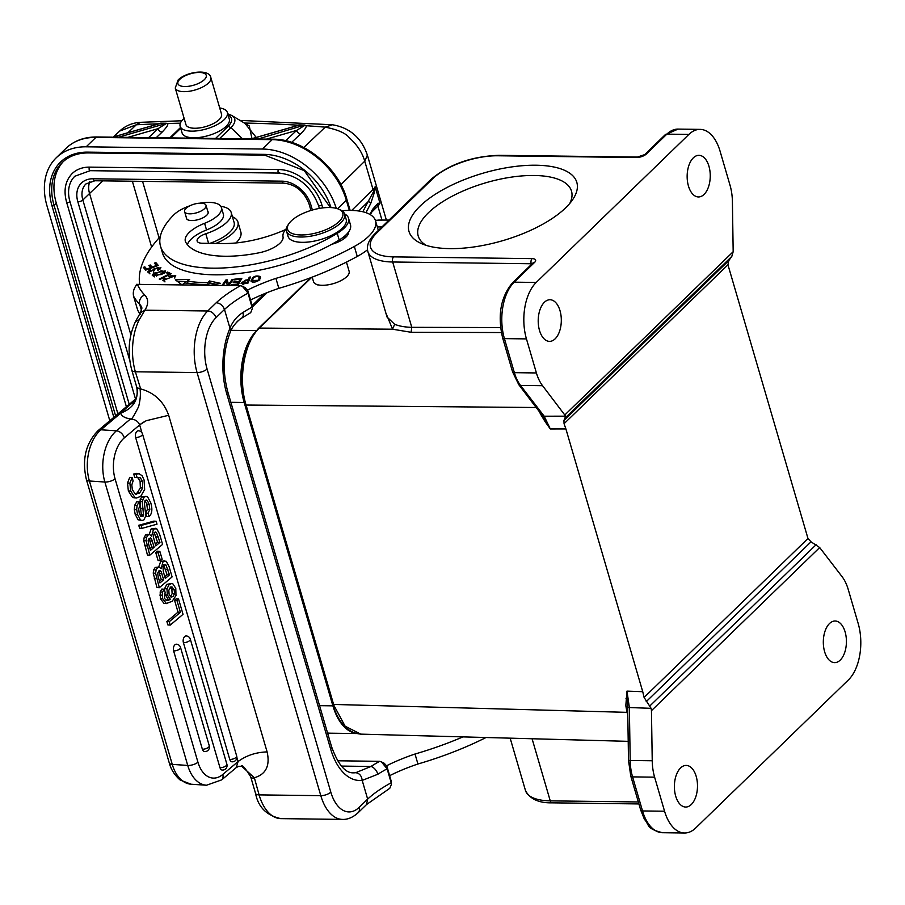 <?xml version="1.0" encoding="UTF-8"?>
<svg xmlns="http://www.w3.org/2000/svg" width="905" height="905" viewBox="0 0 905 905"><rect width="100%" height="100%" fill="white"/><g stroke="black" fill="none" stroke-linecap="round" stroke-linejoin="round"><path stroke-width="1.36" d="M462.975 736.885A174.099 69.979 163.7 0 1 415.01 754.023A98.407 39.549 -16.3 0 0 386.695 765.709M389.659 775.664A98.407 39.549 163.7 0 1 417.929 764.001A174.099 69.979 -16.3 0 0 486.042 737.507M415.01 754.023L417.929 764.001M139.709 284.396A196.804 79.108 163.7 0 1 160.287 236.567M341.954 210.752A52.988 21.301 163.7 0 1 350.733 210.413A52.988 21.301 163.7 0 1 375.518 220.809A52.988 21.301 163.7 0 1 354.341 246.465A174.099 69.979 163.7 0 1 275.923 278.367A98.407 39.549 -16.3 0 0 247.608 290.053M220.809 206.306A33.304 13.383 163.7 0 1 231.182 212.449A33.304 13.383 163.7 0 1 205.786 233.773A11.358 4.559 -16.3 0 0 198.58 237.732A11.358 4.559 -16.3 0 0 197.132 241.035A11.358 4.559 -16.3 0 0 202.437 243.264L223.32 243.524A68.124 27.388 -16.3 0 0 285.482 229.61M159.981 279.419L171.203 273.74L167.561 272.066L166.237 272.733L169.111 274.057L159.212 279.068L159.981 279.419M145.682 270.131L158.285 265.448L155.875 262.597L154.382 263.151L156.373 265.493L152.074 267.088L150.287 264.984L148.816 265.527L150.603 267.642L146.734 269.079L144.834 266.828L143.341 267.382L145.682 270.131M228.954 285.528L233.343 279.328L232.144 279.43L228.569 284.475L227.178 279.849L225.899 279.95L222.008 285.437M223.128 285.448L226.114 281.229L227.404 285.505M331.728 244.316A18.926 7.602 -16.3 0 0 348.549 232.008M205.808 284.656A127.548 51.268 -16.3 0 0 208.218 284.713L207.641 282.711A127.548 51.268 163.7 0 1 187.278 281.127L189.665 279.43L175.299 279.815L182.029 284.871L184.812 282.892A131.327 52.784 -16.3 0 0 205.763 284.521L205.039 285.222M210.265 285.29L220.481 283.322L209.44 280.969L207.641 282.711M171.679 275.539L174.19 276.104L164.382 279.894L165.4 278.502L164.224 278.378L162.877 280.335L175.728 275.663L168.964 276.421L171.679 275.55M238.253 284.656L241.827 278.333L234.599 279.204L234.169 279.95L240.119 279.226L238.909 281.387L233.547 282.032L233.128 282.767L238.49 282.122L237.393 284.057L231.669 284.747L231.25 285.494L238.253 284.656M242.744 283.944L247.936 283.197L250.561 277.009L249.248 277.213L248.185 279.724L245.651 280.12L241.092 283.322L242.744 283.944M153.036 269.192L153.714 272.281L153.137 270.278L149.382 271.873L150.728 270.063L150.094 269.667L147.617 271.986L154.846 269.735L154.71 268.876L158.239 267.405M158.217 267.428L159.223 268.084L157.47 269.962L158.092 270.324L160.92 267.733L153.013 269.192M149.947 273.876L149.54 272.982M153.601 273.276L152.266 275.335L161.407 274.52L164.054 273.005L165.411 270.912L153.601 273.276L153.895 274.272M251.104 281.331C254.78 282.914 257.914 281.783 260.527 277.937L260.346 276.545C255.368 275.063 252.291 276.659 251.104 281.331L250.923 280.923M209.847 243.355A33.304 13.383 -16.3 0 0 234.101 222.426L231.182 212.449M250.561 300.019A98.407 39.549 163.7 0 1 278.842 288.344A174.099 69.979 -16.3 0 0 357.26 256.443A52.988 21.301 -16.3 0 0 367.509 249.803M342.95 237.461L345.054 237.879M275.923 278.367L278.842 288.344M167.561 272.066L167.991 273.548M169.303 274.701L169.111 274.057M155.875 262.597L157.436 265.765M144.766 269.057L145.411 268.819L144.834 266.828M145.411 268.819L146.327 269.894M146.915 269.679L146.734 269.079M150.773 268.242L150.603 267.642M150.241 267.213L150.875 266.975L150.287 264.984M150.875 266.975L151.667 267.914M152.255 267.688L152.074 267.088M156.542 266.093L156.373 265.493M155.807 264.837L156.452 264.599M232.144 279.43L232.472 280.561M226.374 282.1L225.899 279.95M226.476 281.953L227.766 281.84L227.178 279.849M227.766 281.84L228.569 284.475M177.878 281.749L187.392 281.5M196.849 284.17A127.548 51.268 -16.3 0 1 187.867 283.129L187.278 281.127M208.218 284.713L210.017 282.96L209.44 280.969M210.017 282.96L215.865 284.215M205.978 285.233L205.763 284.521M174.371 276.704L175.253 276.873M163.986 281.093L164.574 280.561M164.506 279.374L164.224 278.378M234.599 279.204L234.791 279.871M231.861 285.426L231.669 284.747M237.585 284.736L237.393 284.057M238.897 283.514L238.49 282.122M233.739 282.699L233.547 282.032M239.316 282.779L238.909 281.387M240.526 280.629L240.119 279.226M248.683 281.432L248.185 279.724M249.746 278.921L249.248 277.213M248.377 282.168L247.88 280.459L247.133 283.322M246.941 282.665L242.461 282.79L243.049 284.792M243.275 283.197C241.533 282.134 243.06 281.229 247.88 280.459M243.207 283.208L243.411 283.887M148.692 272.846L149.348 272.348M150.264 270.278L150.094 269.667M153.612 271.149L154.846 269.747M159.506 268.638L160.524 268.83M153.239 276.138L153.929 275.482M164.122 271.941L165.027 272.111M160.728 274.091L156.441 275.539L153.76 274.905L161.135 270.765L163.952 271.353L160.739 274.091L160.932 274.735M156.441 275.539L156.61 276.138M251.545 281.749L252.257 280.426M259.305 277.711L260.482 278.095M259.792 279.396L259.192 277.315L259.746 280.177M257.654 280.312L252.28 280.527L253.739 277.597C257.133 275.81 258.932 276.025 259.147 278.242M259.135 278.186L257.88 280.98M684.519 832.996A41.63 23.1 -89.3 0 0 695.741 827.951L848.404 679.927A41.63 23.1 -89.3 0 0 858.178 623.477L848.223 589.427A37.852 20.996 -89.3 0 0 842.08 576.677L819.681 547.548L651.453 710.663L652.233 760.754A37.852 20.996 -89.3 0 0 654.609 777.169L664.564 811.219A41.63 23.1 -89.3 0 0 684.519 832.996L662.483 832.713C645.91 828.584 649.654 825.089 644.405 819.308L640.751 810.201A3.79 1.516 -16.3 0 0 642.527 810.948A41.63 23.1 90.7 0 0 662.483 832.713M840.225 660.118A20.815 11.55 90.7 0 0 846.118 636.769A20.815 11.55 90.7 0 0 835.134 621A20.815 11.55 90.7 0 0 829.523 623.522A20.815 11.55 90.7 0 0 823.618 646.871A20.815 11.55 90.7 0 0 834.602 662.63A20.815 11.55 90.7 0 0 840.225 660.118M680.583 767.938A20.815 11.55 90.7 0 0 674.689 791.287A20.815 11.55 90.7 0 0 685.673 807.045A20.815 11.55 90.7 0 0 691.284 804.534A20.815 11.55 90.7 0 0 697.189 781.185A20.815 11.55 90.7 0 0 686.194 765.426A20.815 11.55 90.7 0 0 680.583 767.938M545.014 421.515L550.308 428.959L565.908 428.947L642.742 691.703L626.973 691.126L629.371 707.54L651.114 708.332L644.089 697.427L807.984 538.509L811.038 541.823L819.681 547.548M651.114 708.332L651.453 710.663M565.908 428.947L564.053 423.71L563.939 420.44L565.682 416.176L542.559 385.7A37.852 20.996 -89.3 0 1 536.405 372.951L526.45 338.9A41.63 23.1 -89.3 0 1 536.224 282.451L688.886 134.426A41.63 23.1 -89.3 0 1 700.108 129.381A41.63 23.1 -89.3 0 1 720.063 151.158L730.018 185.208A37.852 20.996 -89.3 0 1 732.405 201.623L733.174 251.714L731.806 256.409L728.808 260.583L727.948 264.792L564.053 423.71M642.742 691.703L644.089 697.427M727.948 264.792L807.984 538.509M693.343 157.843A20.815 11.55 90.7 0 0 687.449 181.192A20.815 11.55 90.7 0 0 698.434 196.951A20.815 11.55 90.7 0 0 704.045 194.439A20.815 11.55 90.7 0 0 709.95 171.09A20.815 11.55 90.7 0 0 698.954 155.332A20.815 11.55 90.7 0 0 693.343 157.843M555.116 338.855A20.815 11.55 90.7 0 0 561.01 315.506A20.815 11.55 90.7 0 0 550.025 299.747A20.815 11.55 90.7 0 0 544.414 302.259A20.815 11.55 90.7 0 0 538.509 325.608A20.815 11.55 90.7 0 0 549.493 341.377A20.815 11.55 90.7 0 0 555.116 338.855M385.711 312.587L392.555 329.205L411.096 332.282L411.775 327.327C404.976 327.18 399.263 326.162 394.648 324.284L387.012 317.022M539.21 411.243L540.602 414.241M546.1 421.244L545.07 421.583L540.613 414.219L544.188 416.21L550.308 428.959L544.29 418.099M626 698.389L627.459 699.373L626.973 691.126L625.819 705.662L626.995 712.348L627.765 712.439M625.819 705.662L627.629 707.416L627.403 699.395M627.776 712.993L627.165 712.936L627.81 714.95M449.909 248.626A87.423 35.137 163.7 0 1 421.854 243.773A87.423 35.137 163.7 0 1 483.055 173.194A87.423 35.137 163.7 0 1 572.639 199.677A87.423 35.137 163.7 0 1 449.909 248.626M536.337 407.51L246.07 405.044C237.925 378.709 244.293 341.932 259.396 328.074L392.555 329.205L394.648 324.284M627.165 712.936L626.995 712.348L333.617 704.441L246.07 405.044A2.274 0.916 163.7 0 1 245.017 404.592L332.565 704C338.47 722.869 347.825 732.903 360.643 734.091M627.651 706.409L627.629 707.416M569.777 203.433A79.855 32.094 -16.3 0 0 571.508 191.159A79.855 32.094 -16.3 0 0 534.142 175.48A79.855 32.094 -16.3 0 0 452.772 195.91A79.855 32.094 -16.3 0 0 418.212 235.99A79.855 32.094 -16.3 0 0 426.278 245.391M245.063 287.609L247.8 290.562L251.986 305.053M381.48 761.92L384.195 763.243L386.888 766.218L391.084 780.721L391.48 784.149L389.817 788.232M141.553 310.664L139.687 304.306A7.568 6.776 135.9 0 1 144.676 294.973A199.077 80.025 -16.3 0 1 137.379 284.362L136.972 284.43C133.827 288.141 132.696 292.077 133.589 296.229L137.684 310.2L140.094 314.521M136.35 284.351L240.538 285.663M230.651 331.094C223.173 350.201 222.178 370.292 227.664 391.367A7.568 3.043 163.7 0 1 226.691 393.573A60.556 33.598 90.7 0 1 229.972 328.21L224.485 309.476C222.89 305.494 220.153 303.232 216.284 302.7A94.618 38.033 163.7 0 1 240.538 285.675L242.382 286.297L248.027 293.152L252.371 308.481L250.73 312.576M247.8 290.562L248.015 293.152A87.05 34.99 163.7 0 0 224.485 309.476L215.978 317.712A37.852 20.996 -89.3 0 0 207.087 369.025L330.811 792.135A37.852 20.996 -89.3 0 0 359.161 807.339L367.656 799.104L366.559 804.375M251.895 304.533L252.11 307.123A87.05 34.99 -16.3 0 0 242.879 312.542C237.11 316.105 232.8 321.32 229.949 328.164M139.721 313.899A7.568 6.878 -34.1 0 1 139.257 312.757A206.645 83.056 163.7 0 1 137.684 310.2M139.879 313.65L139.257 312.757M242.042 317.768A7.568 4.073 -122.6 0 0 242.879 312.542M230.549 331.038L229.961 328.198M227.664 391.367L331.547 746.614C337.995 764.431 345.28 773.164 353.391 772.836A52.988 29.401 90.7 0 0 355.699 772.7C359.443 773.221 361.604 775.766 362.181 780.336L367.656 799.104A87.05 34.99 -16.3 0 1 391.198 782.78L391.458 784.137M144.676 294.973A58.282 23.428 163.7 0 1 144.868 310.189L139.223 319.759L135.66 321.433M139.223 319.759A45.42 25.204 90.7 0 0 135.365 371.785L140.648 388.912C138.918 387.351 142.176 392.431 138.623 406.594C133.578 416.832 130.806 420.927 130.275 418.857A30.284 12.172 163.7 0 1 120.693 413.155L136.508 398.607M140.648 388.912C154.359 392.668 163.703 401.458 168.669 415.282L146.293 420.701L139.63 424.841C137.911 420.995 134.788 419.094 130.275 419.139L130.275 418.857M168.669 415.282L267.111 751.897C270.21 765.698 265.957 774.318 254.35 777.757L259.09 794.884A45.42 25.204 90.7 0 0 280.855 818.629L342.565 819.41A45.42 25.204 -89.3 0 1 320.8 795.665L259.09 794.884A7.568 3.043 163.7 0 1 255.549 793.391C258.174 807.102 266.613 815.518 280.855 818.629M337.576 760.788L379.636 761.32L381.469 761.953L387.114 768.809L391.198 782.78L390.983 780.189M362.192 780.404L377.883 774.228A87.05 34.99 163.7 0 1 387.114 768.809L386.888 766.218M355.699 772.7L370.971 766.467A7.568 4.073 57.4 0 1 377.883 774.228M134.11 402.295L129.132 404.954M254.35 777.757L241.692 766.264L238.682 766.331M236.872 757.361L238.094 761.558L236.262 767.451M171.656 586.915L174.258 589.834L174.495 593.838L172.979 596.667L170.785 596.938L169.065 594.121L168.828 590.298L170.276 587.515L172.561 587.175L170.174 587.006L171.882 589.675L172.12 593.68L170.411 596.655M163.635 564.833L167.097 574.743L164.789 576.677M158.567 571.044L161.294 579.63L159.45 581.18M154.122 532.298L157.583 542.208L155.275 544.143M149.054 538.509L151.78 547.095L149.936 548.645M178.545 598.986L176.17 598.827L174.541 600.207L178.025 612.131L166.882 621.531L167.878 624.925L170.253 625.083L183.036 614.314L178.545 598.986L176.916 600.354L180.412 612.289L169.269 621.69L170.253 625.083M163.963 603.409L165.14 603.431M171.52 583.51L166.769 584.358L164.574 588.691L166.95 588.85L167.38 595.004L170.434 599.404L167.187 600.637L165.525 599.834L164.439 597.866L165.14 592.39L164.212 589.223L162.561 592.074L162.187 595.264L162.776 598.839L166.35 603.499L172.199 601.282L175.977 595.547L175.785 588.386L172.912 583.883L171.712 583.521L169.145 584.517L166.95 588.85M164.563 588.691L164.427 589.958M164.62 593.329L168.036 599.246L165.988 600.23M164.212 589.223L161.837 589.065L160.185 591.927L160.4 598.691M162.776 598.839L160.4 598.68L163.975 603.352L166.35 603.511M155.185 567.469L153.726 569.822L153.239 573.114L156.938 587.537L159.325 587.696L172.097 576.926L169.088 566.609L166.237 561.27L163.07 561.598L161.147 568.645L159.031 567.028L157.561 567.627L156.101 569.98L155.615 573.272L159.325 587.696M158.76 567.039L155.185 567.458L157.561 567.616M164.902 560.84L160.683 561.439L158.68 567.039M159.857 551.349L157.47 551.19L155.773 552.627L158.07 560.5L160.457 560.659L162.153 559.222L159.857 551.349L158.149 552.785L160.457 560.659M147.198 534.403L145.671 534.923L144.212 537.287L143.725 540.579L147.436 555.003L149.811 555.161L162.583 544.391L159.574 534.086L156.723 528.735L153.556 529.063L151.633 536.111L149.517 534.493L148.047 535.093L146.587 537.446L146.101 540.738L149.811 555.161M155.389 528.305L151.169 528.905L149.167 534.504M156.158 521.28L153.782 521.133L138.748 525.296L139.596 528.203L141.972 528.362L157.006 524.176L156.158 521.28L141.123 525.454L141.972 528.362M145.931 496.37L141.746 496.958L140.173 499.549L140.128 505.352M144.992 500.442L146.768 504.119L147.447 509.221L145.716 513.044L146.712 516.45L149.087 516.608C152.085 513.836 152.64 509.244 150.762 502.818L147.707 497.083L146.078 496.37L144.121 497.128L142.266 501.562L143.533 515.443L142.798 516.585L140.875 516.472L139.246 513.259L138.657 508.757L140.139 505.375L140.614 508.305L143.001 508.463M135.218 514.379L138.114 519.798L141.87 520.567M134.302 509.481L135.207 514.391L137.594 514.549L140.501 519.934L142.017 520.579L143.997 519.809L145.784 515.771L144.393 502.784L145.298 500.363L146.282 499.99M140.139 505.375L139.144 501.97L136.768 501.811L134.698 505.25L134.313 509.481L136.689 509.639L137.594 514.549M141.293 514.56L140.422 516.438L142.798 516.585L140.875 516.472M140.58 508.327L141.327 514.56L143.703 514.73M137.605 477.376L140.094 481.279L140.343 487.829L137.232 492.874L135.218 494.062M137.062 473.53L133.714 474.005L134.709 477.41L140.411 477.795L142.481 481.426L142.707 487.987L139.608 493.044L135.343 494.13L132.356 489.718L131.802 484.944L133.114 480.906L132.119 477.512L129.901 483.18L130.716 491.053L134.902 497.524L136.519 498.022L140.75 496.313L144.653 489.413L144.076 479.955L142.085 475.668L138.691 473.53M127.515 483.021L128.352 490.895L132.515 497.388L134.234 497.829M132.119 477.512L129.743 477.354L127.526 483.021L129.901 483.18M173.613 650.887A4.536 1.821 -16.3 0 0 179.733 648.976A4.536 1.821 163.7 0 0 180.525 647.46A4.536 4.536 0 0 0 176.464 644.202A4.536 2.794 93.8 0 0 173.884 646.328A4.536 2.794 93.8 0 0 173.613 650.887L202.358 749.204A4.536 2.794 93.8 0 0 204.621 751.58A4.536 4.536 0 0 0 209.27 745.777A4.536 1.821 163.7 0 1 208.489 747.281A4.536 1.821 -16.3 0 1 202.358 749.204M183.41 642.629A4.536 1.821 -16.3 0 0 189.53 640.717A4.536 1.821 163.7 0 0 190.322 639.202A4.536 4.536 0 0 0 186.26 635.943A4.536 2.794 93.8 0 0 183.681 638.07A4.536 2.794 93.8 0 0 183.41 642.629L219.983 767.7A4.536 2.794 93.8 0 0 222.234 770.076A4.536 4.536 0 0 0 226.895 764.273A4.536 1.821 163.7 0 1 226.103 765.777A4.536 1.821 -16.3 0 1 219.983 767.7M135.614 437.466A4.536 1.821 -16.3 0 0 141.746 435.543A4.536 1.821 163.7 0 0 142.526 434.027A4.536 4.536 0 0 0 138.476 430.78A4.536 2.794 93.8 0 0 135.897 432.907A4.536 2.794 93.8 0 0 135.614 437.466L229.768 759.442A4.536 2.794 93.8 0 0 232.031 761.818A4.536 4.536 0 0 0 236.68 756.014A4.536 1.821 163.7 0 1 235.9 757.53A4.536 1.821 -16.3 0 1 229.768 759.442M166.882 621.531L169.269 621.69M178.025 612.131L180.412 612.289M174.541 600.207L176.916 600.354M171.588 597.21L170.785 596.938M163.375 571.836L162.979 566.813L164.009 565.025L165.988 565.025L169.473 574.901L165.298 578.419L163.375 571.836M165.14 564.573L165.988 565.025L163.613 564.867M158.183 576.836L157.662 573.046L159.857 570.376L161.079 571.496L163.669 579.788L159.959 582.922L158.183 576.836M154.506 532.491L156.475 532.491L159.959 542.367L155.784 545.885L153.307 536.688L154.495 532.502M155.468 532.038L156.475 532.491L154.099 532.332M148.669 544.301L148.149 540.511L150.343 537.841L151.576 538.961L154.155 547.254L150.445 550.387L148.669 544.301M139.144 501.97L137.085 505.409L136.689 509.639M145.298 500.363L147.368 500.589L149.155 504.266L149.823 509.368L148.092 513.214L149.087 516.608M139.449 473.688L136.089 474.163L137.085 477.557M136.293 494.39L135.343 494.13M160.185 591.927L162.572 592.085M168.059 599.246L170.434 599.404M165.004 594.845L167.38 595.004M166.769 584.358L169.156 584.517M159.812 595.105L162.187 595.264M170.593 596.519L172.979 596.678M172.12 593.68L174.495 593.838M171.882 589.675L174.258 589.834M154.246 578.25L156.633 578.408M153.239 573.114L155.615 573.272M160.683 561.439L163.058 561.598M167.097 574.743L169.473 574.901M165.491 569.358L167.878 569.517M161.294 579.63L163.669 579.788M159.506 573.499L161.882 573.657M158.714 571.327L161.09 571.485M155.773 552.627L158.149 552.785M144.732 545.715L147.119 545.873M143.725 540.579L146.101 540.738M145.671 534.923L148.047 535.081M151.169 528.905L153.556 529.063M157.583 542.208L159.959 542.367M155.977 536.823L158.364 536.982M151.78 547.095L154.155 547.254M149.992 540.964L152.368 541.122M149.201 538.792L151.576 538.95M138.748 525.296L141.123 525.454M145.716 513.044L148.092 513.203M147.447 509.221L149.823 509.368M146.768 504.119L149.155 504.277M138.114 519.798L140.501 519.945M134.698 505.25L137.074 505.409M141.157 515.284L143.544 515.443M139.89 501.404L142.266 501.562M140.173 499.549L142.56 499.707M141.746 496.958L144.121 497.117M137.232 492.874L139.608 493.033M140.343 487.829L142.719 487.987M140.094 481.268L142.47 481.426M138.035 477.625L140.422 477.783M133.714 474.005L136.089 474.163M132.515 497.388L134.902 497.546M128.352 490.895L130.727 491.042M286.41 228.524A34.062 13.688 -16.3 0 0 283.027 236.839A22.704 9.129 163.7 0 1 258.943 252.823A86.292 34.684 163.7 0 1 185.808 242.359A30.284 12.172 163.7 0 1 185.355 241.296A30.284 12.172 163.7 0 1 204.587 223.309A26.494 10.645 -16.3 0 0 221.42 207.573A26.494 10.645 -16.3 0 0 199.847 203.184M189.971 205.752A26.494 10.645 -16.3 0 0 173.692 214.983A111.27 44.73 163.7 0 0 160.536 246.318L162.481 252.97A111.27 44.73 -16.3 0 0 230.085 274.317A111.27 44.73 -16.3 0 0 339.183 240.006L337.237 233.343A111.27 44.73 163.7 0 1 228.139 267.665A111.27 44.73 163.7 0 1 160.536 246.318M337.237 233.343A34.062 13.688 -16.3 0 0 348.527 218.196A34.062 13.688 -16.3 0 0 344.567 213.897M186.317 217.483A11.358 4.559 -16.3 0 0 186.373 218.331A11.358 4.559 -16.3 0 0 191.679 220.56A11.358 4.559 -16.3 0 0 203.252 217.653A11.358 4.559 -16.3 0 0 208.161 211.962A11.358 4.559 -16.3 0 0 207.754 211.216M221.42 207.573L223.365 214.225A26.494 10.645 163.7 0 1 206.532 229.961A30.284 12.172 -16.3 0 0 187.392 244.655M348.527 218.196L350.473 224.847A34.062 13.688 163.7 0 1 339.183 240.006M184.643 210.424A11.165 4.491 -16.3 0 0 184.609 211.623A11.165 4.491 -16.3 0 0 195.197 213.173A11.165 4.491 -16.3 0 0 206.001 206.566A11.165 4.491 -16.3 0 0 206.035 205.356A11.165 4.491 -16.3 0 0 195.446 203.817A11.165 4.491 -16.3 0 0 184.643 210.424M215.899 243.434A37.094 14.91 -16.3 0 0 237.925 222.03A37.094 14.91 -16.3 0 0 232.449 216.793M237.925 222.03L240.843 232.008A37.094 14.91 163.7 0 1 235.945 242.959M254.396 333.04A52.988 29.401 90.7 0 0 244.18 402.487L332.893 705.843A52.988 29.401 90.7 0 0 355.597 733.299M304.204 125.772L296.591 130.422L285.731 140.728M304.329 125.297L306.15 125.705M258.049 138.985L304.849 125.026L306.15 125.716C306.625 126.983 304.804 129.675 300.698 133.804A3.79 2.772 46.5 0 1 296.591 130.422L266.466 139.11M381.978 220.085L377.883 206.08A21.2 8.518 163.7 0 0 380.01 203.342L377.985 203.252L377.804 204.496L380.01 203.331L375.145 186.702L373.867 191.046L374.602 191.702L375.145 186.702A21.2 8.518 -16.3 0 1 373.018 189.45L364.749 161.18C362.396 152.798 357.226 144.958 349.24 137.662C345.721 133.148 337.712 129.641 325.234 127.153L332.373 124.766L240.006 120.399M374.613 191.702L370.722 203.523A2.274 1.946 -152.5 0 0 368.007 201.804L362.837 211.759M129.234 404.343L69.968 201.679A35.951 26.188 45.9 0 1 74.855 176.237L90.127 170.683A1.889 1.052 90.7 0 1 89.131 169.246A1.889 1.052 90.7 0 1 89.663 167.131A39.741 28.949 -134.1 0 0 72.219 173.522C65.262 180.774 63.384 190.322 66.585 202.188L126.395 406.741M89.663 167.131L278.57 169.518A39.741 28.949 -134.1 0 1 321.841 204.858L322.734 207.901M117.91 413.89L56.291 203.161A60.556 44.107 45.9 0 1 63.418 161.441M185.944 124.607A18.541 7.455 -16.3 0 0 200.039 127.854A18.541 7.455 -16.3 0 0 219.18 119.596A18.541 7.455 -16.3 0 0 221.544 114.2L210.854 77.615A18.541 7.455 163.7 0 1 208.478 83.011A18.541 7.455 163.7 0 1 207.607 83.803A18.541 7.455 163.7 0 1 188.557 91.371A18.541 7.455 163.7 0 1 175.253 88.023L185.944 124.607M219.723 107.967A24.605 9.887 163.7 0 1 227.359 112.503A24.605 9.887 163.7 0 1 224.214 119.664A24.605 9.887 163.7 0 1 198.828 130.603A24.605 9.887 163.7 0 1 180.14 126.315A24.605 9.887 163.7 0 1 183.285 119.143A24.605 9.887 163.7 0 1 184.122 118.374M180.14 126.315L182.086 132.967A24.605 9.887 -16.3 0 0 200.774 137.255A24.605 9.887 -16.3 0 0 226.16 126.315A24.605 9.887 -16.3 0 0 229.304 119.155L227.359 112.503M65.941 148.386C74.086 140.705 84.403 136.893 96.88 136.972A3.79 2.104 90.7 0 0 95.862 137.424A68.124 49.617 -134.1 0 0 65.941 148.386L56.257 157.775A68.124 49.617 45.9 0 0 47.015 205.967L109.81 420.723M120.885 137.266L118.25 137.288L165.739 123.589L160.128 123.499L113.476 136.96M122.978 137.3L113.035 137.017L159.348 123.657M56.257 157.775A68.124 49.617 45.9 0 1 86.179 146.814L262.484 149.042A68.124 49.617 45.9 0 1 336.275 208.354M304.329 125.32L298.605 125.263L252.009 138.714M261.5 139.053L251.567 138.77L297.824 125.422M259.407 139.019L258.072 138.985M249.26 125.953L251.975 138.657M180.378 123.171A983 388.856 164 0 0 167.368 123.521L165.739 123.589L167.368 123.51C168.692 124.245 166.95 127.085 162.165 132.051A3.79 2.772 46.5 0 1 158.058 128.668L148.624 137.617M165.886 123.77L158.058 128.668L127.933 137.356M156.588 124.449L160.683 123.171L166.35 123.25M140.637 122.333L136.327 124.766A983 388.856 164 0 1 157.911 123.838L160.694 123.204M127.967 132.707L136.327 124.766L119.652 131.078C125.58 125.659 132.594 122.729 140.682 122.311M375.405 206.216L377.804 204.496A3.79 2.772 45.5 0 0 377.883 206.08L371.627 212.245M377.985 203.252L372.475 209.507A2.274 1.946 -152.5 0 1 372.362 210.842L375.405 206.351M351.717 210.424L373.018 189.45A3.79 2.772 45.5 0 0 373.867 191.046L368.007 201.804L358.685 210.978M295.12 126.202L299.193 124.924L304.849 125.026M244.407 123.046A983 388.856 164 0 1 297.609 125.162L299.193 124.924M256.228 137.424L244.927 123.352M329.318 207.528A28.768 11.561 -16.3 0 0 288.944 223.626A28.768 11.561 -16.3 0 0 301.026 234.961A28.768 11.561 -16.3 0 0 335.189 224.7A28.768 11.561 -16.3 0 0 338.549 209.123A28.768 11.561 -16.3 0 0 329.318 207.528M288.944 223.626L287.948 225.085A30.284 12.172 -16.3 0 0 286.5 231.069A30.284 12.172 -16.3 0 0 300.664 237.02A30.284 12.172 -16.3 0 0 331.524 229.27A30.284 12.172 -16.3 0 0 344.624 214.078A30.284 12.172 -16.3 0 0 340.178 209.813L338.549 209.123M344.624 214.078L346.174 219.395A30.284 12.172 163.7 0 1 333.074 234.587A30.284 12.172 163.7 0 1 302.225 242.336A30.284 12.172 163.7 0 1 288.062 236.397L286.5 231.069M346.445 262.111L349.115 271.251A18.541 7.455 163.7 0 1 348.233 274.928A18.541 7.455 163.7 0 1 322.191 285.301A18.541 7.455 163.7 0 1 316.241 284.272A18.541 7.455 163.7 0 1 313.515 281.659L312.191 277.134M354.341 246.465L357.26 256.443M205.786 233.773L208.58 243.343M345.495 235.357L345.993 237.053M245.843 280.765L245.651 280.12M649.869 705.934L816.118 544.72M811.038 541.823L646.181 701.68M563.939 420.44L728.808 260.583M731.806 256.409L565.557 417.612M564.946 414.829L733.174 251.714M565.682 416.176L544.188 416.21L520.511 385.428A3.79 2.579 142.4 0 1 518.757 384.648L512.592 371.932A3.79 1.516 -16.3 0 0 514.368 372.668L536.405 372.951M542.559 385.7L520.511 385.428A37.852 20.996 90.7 0 1 514.368 372.668L504.413 338.617A3.79 1.516 163.7 0 1 502.637 337.87C497.399 315.325 500.703 296.953 512.524 282.779A3.79 2.76 45.9 0 1 514.187 282.168L536.224 282.451M531.416 264.464L531.201 263.751A3.79 2.104 -89.3 0 1 532.095 258.626L393.562 256.873A49.198 19.774 163.7 0 1 376.831 232.879L432.692 178.726A49.198 19.774 163.7 0 1 497.818 155.773A3.79 2.104 90.7 0 1 498.836 155.321L637.369 157.074A3.79 2.104 -89.3 0 0 636.351 157.527L497.818 155.773M532.05 263.841A3.79 1.516 -16.3 0 0 531.201 263.751L392.68 261.998L411.775 327.327L500.578 327.565M411.096 332.271L501.347 332.542M654.609 777.169L632.572 776.886A3.79 1.516 163.7 0 1 630.796 776.151L628.5 760.37L630.185 760.483L629.371 707.54L627.697 707.439L627.663 706.115M664.564 811.219L642.527 810.948L632.572 776.886A37.852 20.996 90.7 0 1 630.185 760.483L652.233 760.754M532.083 738.751L550.251 800.857L638.353 801.966M552.061 802.837C538.713 803.108 529.844 798.979 525.454 790.461A52.988 21.301 -16.3 0 0 550.251 800.857A3.79 2.104 90.7 0 0 552.061 802.837L638.919 803.934M636.351 157.527A7.568 3.043 -16.3 0 0 646.374 153.997L666.849 134.144A3.79 2.76 -134.1 0 0 665.186 134.755L678.071 129.098A41.63 23.1 90.7 0 0 666.849 134.144L688.886 134.426M526.45 338.9L504.413 338.617A41.63 23.1 90.7 0 1 514.187 282.168L534.663 262.314A7.568 3.043 -16.3 0 0 532.095 258.626M665.186 134.755L644.711 154.608A3.79 2.76 45.9 0 1 646.374 153.997M534.663 262.314A3.79 2.76 -134.1 0 0 533 262.925L512.524 282.779M393.562 256.873A3.79 2.104 90.7 0 0 392.68 261.998A52.988 21.301 163.7 0 1 367.882 251.601L387.001 316.965M367.882 251.601C366.31 245.866 368.742 239.825 375.179 233.49A3.79 2.76 45.9 0 1 376.831 232.879M432.692 178.726A3.79 2.76 -134.1 0 0 431.029 179.337C448.993 164.359 471.596 156.35 498.836 155.321M311.761 277.303L259.396 328.074A2.274 1.652 45.9 0 0 258.423 328.436C242.314 347.803 237.845 373.188 245.017 404.592M377.317 226.94L381.944 226.929M375.417 220.469L378.731 220.13M332.859 703.343L333.617 704.441M360.575 734.046L345.099 726.172L333.934 705.448M133.589 296.229A206.645 83.056 -16.3 0 0 139.687 304.306A50.714 20.385 163.7 0 1 141.938 308.051L140.433 312.757L135.558 321.388C128.533 336.637 127.288 352.927 131.825 370.292L136.678 386.899C138.906 399.388 133.589 408.144 120.693 413.155L100.964 429.785A7.568 5.125 -130.1 0 0 98.034 430.656C85.681 443.393 81.801 459.683 86.394 479.537L169.269 762.938C169.563 763.684 171.079 772.089 180.163 780.031L191.057 784.216L206.521 785.235L221.691 779.872L236.081 767.734M140.558 312.791L144.868 310.189L207.743 310.981L216.284 302.7M226.691 393.573L330.574 748.82A60.556 33.598 90.7 0 0 362.181 780.336M131.825 370.292A7.568 3.043 163.7 0 0 135.365 371.785L197.075 372.566A45.42 25.204 -89.3 0 1 207.743 310.981A7.568 5.509 45.9 0 1 215.978 317.712M140.23 388.415A7.568 3.043 163.7 0 1 136.678 386.899M330.811 792.135A7.568 3.043 -16.3 0 1 320.8 795.665L197.075 372.566A7.568 3.043 -16.3 0 0 207.087 369.025M366.661 804.432L358.131 812.701A7.568 5.509 -134.1 0 0 359.161 807.339M341.389 766.083L370.971 766.467A94.618 38.033 163.7 0 1 379.625 761.331M331.547 746.614A7.568 3.043 163.7 0 1 330.574 748.82M136.135 398.743A7.568 5.125 -130.1 0 0 135.218 399.309L136.225 398.517M86.394 479.537A7.568 3.043 163.7 0 0 89.403 480.996A37.852 23.326 93.8 0 1 100.964 429.785L116.428 430.814A37.852 23.326 93.8 0 0 104.867 482.026L187.742 765.426A37.852 23.326 93.8 0 0 206.521 785.235M130.275 419.139L116.428 430.814A7.568 5.125 -130.1 0 1 124.324 437.862A30.284 18.654 93.8 0 0 115.071 478.824A7.568 3.043 163.7 0 1 104.867 482.026L89.403 480.996L172.267 764.397L187.742 765.426A7.568 3.043 163.7 0 0 197.946 762.225A30.284 18.654 93.8 0 0 222.754 774.476L238.094 761.558C246.194 755.517 255.866 752.293 267.111 751.897M146.293 420.712A22.704 9.129 -16.3 0 0 139.653 424.931L124.324 437.862M141.961 432.805L139.653 424.931A7.568 5.125 -130.1 0 0 139.63 424.841M250.674 776.739A7.568 3.043 -16.3 0 0 254.226 778.255M115.071 478.824L197.946 762.225M153.726 569.822L156.101 569.98M144.212 537.287L146.587 537.446M144.981 500.431L147.368 500.589M222.754 774.476A7.568 5.125 49.9 0 1 221.691 779.872M169.269 762.938A7.568 3.043 163.7 0 0 172.267 764.397A37.852 23.326 93.8 0 0 191.057 784.216M206.532 229.961L204.587 223.309M327.565 732.993A52.988 29.401 90.7 0 0 329.952 733.197L327.576 733.027M267.133 292.632L252.224 307.089M238.366 320.517L236.262 322.565M332.893 705.843L319.578 705.674M244.18 402.487L230.866 402.318M256.33 330.642L231.001 330.325M367.385 155.128L364.749 161.18L340.914 184.654M370.722 203.523L365.971 212.664M142.56 181.351L159.088 237.879M102.808 180.853L89.55 193.512A22.704 16.539 45.9 0 1 89.855 181.543M151.621 247.054L132.368 181.226M130.863 334.76L89.55 193.512L82.853 200.005L129.766 360.416M94.889 180.751L85.93 183.941A22.704 16.539 -134.1 0 0 82.853 200.005A3.79 1.516 163.7 0 1 77.841 201.781A26.494 19.299 -134.1 0 1 93.068 178.771A3.79 2.104 90.7 0 0 94.889 180.751L283.785 183.138A3.79 2.104 -89.3 0 1 281.975 181.158A26.494 19.299 -134.1 0 1 310.822 204.722A3.79 1.516 163.7 0 1 309.058 203.976L310.947 210.446M135.524 399.048L77.841 201.781M310.822 204.722L312.372 210.017M93.068 178.771L281.975 181.158M69.968 201.679A1.889 0.758 163.7 0 1 68.022 202.516A1.889 0.758 163.7 0 1 66.585 202.188M321.841 204.858A1.889 0.758 163.7 0 1 319.895 205.707A1.889 0.758 163.7 0 1 318.458 205.378L319.341 208.41M279.543 172.844A1.889 1.052 -89.3 0 1 279.034 173.07A1.889 1.052 -89.3 0 1 278.039 171.645A1.889 1.052 -89.3 0 1 278.57 169.518M56.291 203.161L54.051 205.322L115.614 415.836M88.464 152.922C77.717 152.9 68.984 156.079 62.275 162.493A60.556 44.107 -134.1 0 0 54.051 205.322A1.516 0.611 163.7 0 1 52.049 206.035A62.072 45.216 -134.1 0 1 87.728 152.131A1.516 0.837 90.7 0 0 88.464 152.922L264.769 155.151A1.516 0.837 -89.3 0 1 264.045 154.37A62.072 45.216 -134.1 0 1 331.015 207.584M113.838 417.329L52.049 206.035M265.176 154.97A1.516 0.837 -89.3 0 1 264.769 155.151L304.261 170.649L330.393 207.55M87.728 152.131L264.045 154.37M204.349 79.64A14.763 5.928 163.7 0 1 203.659 80.273A14.763 5.928 163.7 0 1 184.281 86.518A14.763 5.928 163.7 0 1 179.801 79.335A14.763 5.928 163.7 0 1 180.491 78.712A14.763 5.928 163.7 0 1 199.881 72.468A14.763 5.928 163.7 0 1 204.349 79.64M215.548 138.465L228.06 126.338A26.89 10.803 163.7 0 0 228.479 125.919A26.89 10.803 163.7 0 0 228.083 114.969M180.717 128.306L170.819 137.899M227.732 113.781L231.748 115.455A29.854 12.003 163.7 0 1 231.363 127.164A29.854 12.003 163.7 0 1 230.899 127.628L219.666 138.522M242.45 138.804L230.899 127.628L228.06 126.338M262.484 149.042L272.167 139.653L95.862 137.424L86.179 146.814M349.319 210.401L346.344 200.243A68.124 49.617 -134.1 0 0 272.167 139.653A3.79 2.104 -89.3 0 1 273.186 139.2C303.379 138.85 338.244 167.38 346.83 199.145A3.79 1.516 163.7 0 1 346.344 200.243L337.588 208.75M162.165 132.051L156.192 137.718M369.919 214.417L372.475 209.507M306.15 125.716A983 388.856 164 0 1 325.234 127.153L303.809 147.504M300.698 133.804L291.67 142.368M375.518 220.809L378.335 230.424M164.959 281.896L164.382 279.894M174.778 278.107L174.19 276.104M159.337 268.061L159.744 269.464M164.529 273.344L163.952 271.353M154.336 276.896L153.76 274.905M252.868 282.518L252.28 280.527M544.199 418.031L518.757 384.648M628.5 760.37L627.685 707.439M510.16 738.163L525.454 790.461M700.108 129.381L678.071 129.098M644.711 154.608L637.369 157.074M375.179 233.49L431.029 179.337M389.014 220.073L378.584 220.085M378.799 220.085L375.383 220.39M310.766 277.677L258.423 328.436M360.428 734.125L628.217 741.342M512.592 371.932L502.637 337.87M640.751 810.201L630.796 776.151M245.097 287.586L242.393 286.263M251.997 305.087L252.382 308.492M230.617 331.151C230.311 332.237 231.669 326.207 240.266 318.99L250.606 312.711M358.131 812.701C352.984 817.373 347.792 819.613 342.565 819.41M389.704 788.368L366.582 804.5M134.37 402.058L135.117 400.836C135.648 402.103 138.77 389.874 136.791 387.295M135.218 399.309L98.034 430.656M238.626 766.331L236.352 767.508M241.42 766.218C242.076 764.465 245.165 767.983 250.685 776.762L255.549 793.391M166.69 603.59L164.314 603.431M149.246 534.504L147.198 534.369M138.318 473.519L136.236 473.383M136.18 497.976L134.234 497.841M180.525 647.46L209.27 745.777M190.322 639.202L226.895 764.273M142.526 434.027L236.68 756.014M184.609 211.623L186.781 219.078M206.035 205.356L208.218 212.811M264.294 293.774L252.054 305.641M356.457 733.536L329.952 733.197M283.785 183.138C295.641 184.484 304.069 191.43 309.058 203.976M90.127 170.683L279.034 173.07C297.768 175.185 310.901 185.944 318.458 205.378M210.854 77.615C209.428 68.576 186.566 71.495 178.138 79.945L175.253 88.023M169.801 137.888L180.491 127.526M96.88 136.972L112.005 137.164M119.551 137.255L250.538 138.906M258.049 139.008L273.186 139.2M231.748 115.455L249.237 125.942M119.63 131.101L113.51 136.881M346.83 199.145L350.122 210.401M386.378 220.073L367.373 155.094M372.362 210.842L370.36 214.689M181.803 120.772L140.637 122.311M367.362 155.06C361.412 137.764 349.737 127.662 332.339 124.754M339.861 239.587L340.269 241.002M347.237 276.376L348.233 274.928M317.859 284.973L316.241 284.272"/></g></svg>
